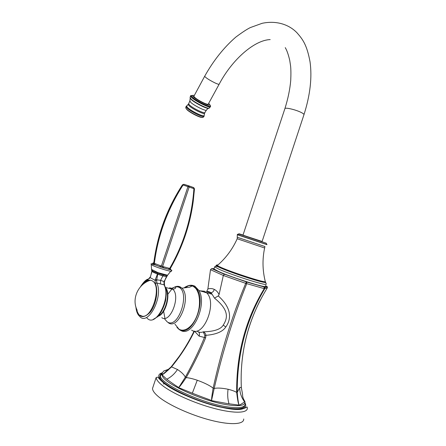 <?xml version="1.0" encoding="UTF-8"?>
<svg xmlns="http://www.w3.org/2000/svg" width="446" height="446" viewBox="0 0 446 446"><rect width="100%" height="100%" fill="white"/><g stroke="black" fill="none" stroke-linecap="round" stroke-linejoin="round"><path stroke-width="0.67" d="M243.717 418.972C244.157 424.497 230.543 425.345 210.545 420.171C190.581 415.042 168.064 404.751 158.375 396.6C154.511 393.344 152.554 390.635 152.515 388.46L153.173 386.487M164.975 383.9L163.264 383.855M162.177 373.648C160.649 374.289 159.902 375.242 159.936 376.502C158.252 384 200.003 404.132 226.707 407.934C238.27 409.606 244.308 408.748 244.826 405.353M241.325 387.429L241.336 387.58C239.725 351.799 248.366 318.6 267.249 287.982L264.238 288.634L245.713 283.361C232.182 315.774 221.322 350.701 213.138 388.143C209.871 385.55 204.58 382.913 197.26 380.232L192.326 393.205C209.347 399.861 209.559 399.493 211.51 400.608C211.805 399.164 210.958 401.222 213.138 388.143L214.186 388.449L211.51 400.608L227.192 403.546L238.9 405.085C238.928 405.542 240.829 404.472 244.598 401.874L245.01 402.024C244.971 405.615 239.045 406.54 227.215 404.801C204.396 401.439 167.958 385.389 162.74 376.842L161.53 374.094L160.37 376.023C160.432 383.855 201.202 403.089 227.081 406.813C238.493 408.486 244.525 407.677 245.166 404.394L244.938 402.81L245.166 404.394M160.37 376.023L160.638 374.043L162.344 372.683M165.945 371.83L166.297 371.797M197.494 331.428C199.368 332.554 201.285 332.688 203.259 331.841C204.848 332.627 205.751 333.792 205.968 335.325L205.639 337.784L199.1 336.122L194.484 331.149C188.351 343.855 180.669 355.802 171.426 366.997C160.989 376.876 163.108 373.564 162.132 374.902L166.748 379.217C171.041 377.099 174.62 373.86 177.475 369.5C181.5 372.165 184.114 374.724 185.324 377.171L178.69 387.635C177.764 386.548 178.216 387.658 166.748 379.217M177.475 369.5L171.264 366.757C164.73 373.642 163.559 373.313 162.723 374.356L162.132 374.902L162.21 373.291L163.576 371.094L167.317 369.929M265.47 285.685L266.602 286.181L264.082 286.884L246.526 281.9L224.5 274.156L212.173 268.648L214.097 268.592M265.314 286.154C268.743 289.114 231.608 277.484 218.384 271.402L213.969 268.971L214.069 268.67M212.173 268.648L211.677 268.587L210.501 269.691L207.881 288.952L206.582 291.784M224.5 274.156L223.335 275.472L210.501 269.691M224.338 274.151L246.331 281.889L245.713 283.361L223.335 275.472L219.086 294.522C217.799 292.035 216.182 290.324 214.253 289.382C212.335 288.45 210.217 288.306 207.881 288.952M244.598 401.874C241.498 397.67 239.848 392.976 239.647 387.791L240.483 387.39L241.336 387.58L242.602 394.537L241.353 387.507C239.909 356.633 246.326 327.314 260.603 299.561M239.647 387.791L237.222 392.374C238.393 405.76 239.073 403.647 238.9 405.085C239 403.647 238.192 405.782 236.67 392.396C236.358 353.946 245.551 319.364 264.238 288.634L264.01 286.867M228.062 389.258C222.024 388.02 217.403 387.752 214.186 388.449C222.771 351.141 233.62 316.22 246.738 283.689L246.694 282.017L264.177 286.979L264.835 287.598L264.751 288.74C246.298 319.447 237.121 353.99 237.222 392.374L236.67 392.396C234.607 391.198 231.742 390.15 228.062 389.258C227.354 394.554 227.677 399.415 229.021 403.831M192.326 393.205L178.69 387.635C179.537 386.119 177.837 389.793 186.183 377.606L185.324 377.171C192.661 364.02 199.061 350.723 204.524 337.271L204.831 335.47L203.259 331.841C214.125 331.556 220.781 329.321 223.234 325.123C227.466 318.433 229.779 310.522 214.465 298.106L212.067 294.209L210.005 292.688L207.29 291.968M197.26 380.232C192.744 378.721 189.048 377.846 186.183 377.606C193.642 364.51 200.131 351.236 205.639 337.784M194.133 331.021C187.978 343.777 180.357 355.685 171.264 366.757L171.342 366.662M171.264 366.757L162.723 374.356L161.53 374.094M178.98 356.672L171.286 366.707M219.086 294.522L218.289 295.943L214.465 298.106M204.831 335.47L205.968 335.325C216.093 334.489 222.705 331.712 225.804 326.99C231.095 319.514 232.45 308.682 218.289 295.943M205.957 292.202L204.998 292.548M193.631 286.388L196.758 289.147C206.95 301.184 192.126 337.042 180.072 329.7M157.884 273.091L156.736 279.809L160.593 280.317L164.451 281.738L165.739 278.075L167.311 275.628L163.548 274.948L157.884 273.091L158.007 272.651L151.517 269.417M157.867 273.069L155.414 279.319L156.736 279.809L156.713 282.903L160.421 283.951L164.05 284.816L163.977 281.721L167.434 275.455M160.421 283.951L160.593 280.317L162.885 275.884L166.509 276.587M157.505 274.162L162.885 275.884L166.603 276.448M167.322 275.606L167.562 275.238L158.007 272.651M170.746 271.224L167.562 275.238M153.77 263.084L152.649 263.692L152.766 263.168L153.814 262.733L152.766 263.168L152.649 263.692L153.14 264.099L160.649 267.015L170.216 269.752L170.751 269.685L170.523 268.977M169.586 269.585L162.751 267.7L163.537 267.873L163.554 266.736L170.26 268.576C182.375 247.591 190.029 225.152 193.23 201.269L194.473 188.875L193.23 201.263M170.216 269.752C172.011 270.109 172.34 270.466 171.203 270.811C174.152 272.835 157.382 267.918 152.387 265.281L151.166 264.311C150.709 263.642 151.345 263.575 153.073 264.116L160.566 266.976L159.807 266.63L160.448 265.71L163.554 266.736M152.805 263.865L153.764 263.112L160.448 265.71M153.764 264.35L154.355 263.408C157.912 235.471 167.484 209.336 183.072 185.012L194.478 188.87M153.14 264.099L153.764 263.123C157.293 235.209 166.86 209.118 182.453 184.834L183.072 185.012L183.719 184.31L188.63 185.859L187.989 186.562L161.368 266.117L160.649 267.015M170.16 268.882L170.751 269.685L170.21 268.665M170.567 269.746L170.249 268.592M168.744 268.174L168.739 269.306L163.621 267.94L169.564 269.562L169.653 268.475C183.78 244.085 191.869 217.481 193.921 188.652L193.592 187.549L188.914 185.876M162.651 267.678L162.595 266.524L189.188 186.969L189.059 185.988L193.787 187.677L194.478 188.864L193.642 187.565M153.909 263.263L153.207 264.088L159.701 266.641L154.645 264.634L155.286 263.72M188.825 185.848L183.953 184.31L182.486 184.817C167.077 208.661 157.505 234.769 153.764 263.123M156.892 245.339C161.458 224.366 169.937 204.246 182.319 184.984L183.908 184.298M157.839 273.086L152.683 271.096L151.601 270.181L151.239 264.573M163.872 274.385L162.974 275.751L157.834 274.1L152.989 271.954L151.796 271.118L151.679 270.438M157.817 274.24L153.028 272.127L151.802 271.174M163.888 282.463L164.34 282.613L164.563 285.368M146.84 317.808C155.292 328.719 171.42 298.173 164.05 284.816L164.368 284.977C165.622 287.503 166.246 290.569 166.246 294.176L165.644 300.442C163.883 307.255 161.246 312.668 157.733 316.688L153.162 319.425M135.863 306.82C136.331 311.408 137.535 314.514 139.47 316.136C147.782 327.074 163.944 296.306 156.713 282.903L155.275 283.505C158.637 290.402 156.061 305.075 150.112 312.334C143.082 319.241 138.433 317.725 136.164 307.79M149.003 278.789L150.157 277.618L155.041 280.266L155.414 279.319M150.146 277.323L150.157 277.618M151.796 272.205L150.14 277.602M156.479 280.523L155.069 280.272M155.041 280.266L155.275 283.505M140.406 315.227C150.609 323.071 163.136 285.641 151.986 280.718L150.503 280.2C137.981 284.024 131.375 299.088 137.184 310.282M142.542 284.749C145.195 281.381 147.849 279.865 150.503 280.2M266.953 244.653L237.311 234.735L237.255 237.266L264.93 246.526M285.245 47.633C286.929 50.409 288.439 54.702 289.761 60.522L290.602 66.103C290.965 69.71 291.004 74.493 290.731 80.447C289.956 89.345 288.021 98.7 284.933 108.517L242.981 235.137L258.396 240.372L262.086 241.531L303.904 114.867C304.317 114.338 303.258 113.462 300.727 112.23C295.403 109.638 285.674 107.369 284.933 108.517L284.832 108.824M219.109 84.288L208.321 104.018C208.243 104.57 206.877 104.28 204.212 103.138C198.437 100.367 194.98 98.092 193.848 96.33L193.965 96.119M162.143 385.294C171.916 393.149 194.473 403.279 214.392 408.491C234.351 413.749 247.853 413.219 247.313 408.006L247.095 407.008C246.22 406.908 247.497 407.376 241.844 409.11C229.071 412.355 180.19 396.6 164.34 383.549C157.94 378.102 158.514 377.388 157.717 377.138L156.167 377.511C156.251 379.557 158.241 382.15 162.143 385.294M161.714 372.967C156.998 374.601 157.94 378.136 164.546 383.571C174.704 391.677 199.178 402.22 218.986 406.785C239.859 411.006 248.517 409.657 244.954 402.744M167.551 370.492L167.936 370.47M244.971 401.712L243.304 398.629M267.249 287.982L267.316 286.839L264.835 287.598L264.082 286.884M267.366 287.731L267.316 286.839L266.602 286.181M266.97 287.815L267.143 286.884M163.576 371.094L169.212 369.004M199.1 336.122C199.78 334.405 199.596 333.017 198.542 331.952M194.724 286.053L198.961 290.519L206.548 292.76L204.502 291.232L199.513 290.786M214.253 289.382C213.768 291.249 212.703 292.37 211.064 292.743L210.005 292.688M206.621 291.796C207.529 291.188 209.012 291.506 211.064 292.743L212.062 294.209L206.548 292.76C217.787 302.656 203.276 338.715 191.585 330.096M225.804 326.99L223.234 325.123M186.841 286.254C189.388 285.022 191.852 284.91 194.239 285.925L198.961 290.519C207.529 304.501 192.488 337.516 180.881 330.525L179.978 330.09M184.538 287.514C187.192 285.708 189.74 285.189 192.181 285.942L193.168 286.354C199.273 289.287 201.48 302.41 197.511 314.196C193.631 326.037 184.75 332.945 178.924 329.115L174.966 324.175M185.425 287.531L188.084 285.998M164.936 318.293L163.626 311.263M164.318 303.771L164.953 301.189M167.819 294.237L172.206 288.673M172.446 288.473C175.217 286.271 177.82 285.758 180.262 286.945L181.901 288.188C191.825 296.913 178.567 330.531 168.309 322.748M171.677 288.317L176.265 286.583L178.762 287.202C190.693 292.325 178.183 329.912 167.194 321.85L164.552 318.868M161.809 317.675C170.021 323.885 180.814 296.685 172.998 289.393L171.626 288.306L169.58 287.776M158.207 316.225C166.068 313.973 171.225 292.977 165.355 287.436L166.531 290.062L165.499 287.938M158.559 315.852C164.881 312.785 169.558 297.605 166.531 290.062L165.683 288.701M152.638 264.372L155.297 264.969M155.554 265.036L155.977 265.147M152.683 271.096L152.56 270.07M140.936 286.304C143.183 282.697 145.602 280.473 148.206 279.625M215.017 266.563L214.66 266.886L219.092 269.278C232.333 275.293 269.451 286.951 266 284.063C266.479 283.511 266.123 282.976 264.93 282.457C260.877 282.413 231.05 272.651 220.357 267.851L217.943 266.736C215.518 265.509 215.362 265.052 217.486 265.364M265.242 281.359L265.314 281.649C265.231 283.071 232.628 272.618 221.004 267.422L217.252 265.571C216.377 264.985 216.605 264.785 217.938 264.969M237.2 238.755L264.634 247.987L264.924 246.649M265.086 281.71C265.994 282.285 265.944 282.535 264.93 282.457L265.314 281.655C262.488 270.415 262.259 259.204 264.629 248.021M237.311 234.568L266.953 244.514L266.106 243.137L241.002 234.685C238.922 233.983 237.685 233.949 237.3 234.59L237.266 234.713M243.014 235.048C238.047 233.436 237.528 233.319 241.47 234.702L262.114 241.453M270.187 39.594C254.594 40.051 232.294 59.329 219.209 84.11C219.181 84.578 217.838 84.205 215.184 83.006C209.403 80.135 205.89 77.894 204.653 76.294L204.747 76.121M194.289 95.516C192.326 95.009 191.986 95.411 193.28 96.721C197.617 101.091 214.086 108.306 208.8 103.567L208.65 103.422M190.994 95.622L191.869 96.827C195.604 100.69 211.008 108.239 210.534 106.003L210.49 106.572C211.164 108.991 195.253 101.231 191.395 97.234L190.498 95.962L190.994 95.622C191.624 95.266 192.349 95.617 193.168 96.676C195.783 99.291 205.662 104.626 208.661 105.072C209.988 104.966 210.612 105.278 210.534 106.003M192.56 95.84C191.161 95.466 190.464 95.511 190.481 95.985L191.379 97.261C195.114 101.136 210.557 108.763 210.467 106.711M210.361 106.862L209.308 107.781C210.239 110.307 194.701 102.792 190.938 98.867L190.08 97.579L190.498 95.962M190.102 97.746L190.955 98.956C194.25 102.407 207.797 109.292 209.04 108.172M208.8 108.239C208.154 109.716 194.35 102.803 191.005 99.302L190.147 97.919M189.912 100.88L190.587 102.184C193.804 105.591 207.134 112.035 206.537 109.922L208.137 108.384M206.325 110.223L204.993 112.381C205.534 114.471 192.482 108.177 189.344 104.816L188.619 103.723L188.201 104.47L188.926 105.563C192.059 108.936 205.132 115.235 204.602 113.139L204.853 112.648M188.753 103.466L189.84 101.08L190.191 98.215M188.357 104.197L186.512 106.109L187.281 107.274C190.62 110.909 204.636 117.66 204.173 115.436L204.491 113.379M204.168 115.341L204.095 116.127C204.647 118.469 190.18 111.522 186.74 107.765L185.954 106.549L187.13 105.696M186.422 106.154L185.675 107.765L186.439 108.975C189.784 112.648 203.872 119.377 203.203 117.008L203.967 116.395M202.133 117.404C200.321 118.006 189.411 112.392 186.762 109.482M156.167 377.511L152.515 388.46M159.936 376.502L160.287 375.437M211.677 268.587L224.199 274.19M244.637 401.768C243.154 398.546 242.468 396.238 242.591 394.855L242.602 394.537M165.349 287.414L172.998 289.393L175.311 288.445L176.265 286.583L179.509 286.929L181.901 288.188L189.639 287.185L192.181 285.942L193.263 286.332L196.758 289.147M176.95 327.392L179.387 329.728M170.221 269.752L170.16 268.827M164.34 282.613L164.446 281.749M151.813 271.324L150.525 276.637L148.479 279.023C146.199 279.358 143.5 281.995 140.379 286.923M237.255 237.311L237.188 238.805C232.5 249.225 225.854 258.145 217.252 265.571L217.943 266.736C215.97 266.195 214.877 266.245 214.66 266.886L213.969 268.971M193.848 96.33L204.653 76.294C213.456 60.584 223.831 47.527 235.789 37.124C242.278 32.285 247.162 29.085 250.435 27.535L262.153 23.303C276.866 20.198 289.51 24.848 297.108 32.932C302.773 39.41 306.876 44.778 310.037 61.799C312.211 77.448 310.199 95.037 304.005 114.561"/></g></svg>
